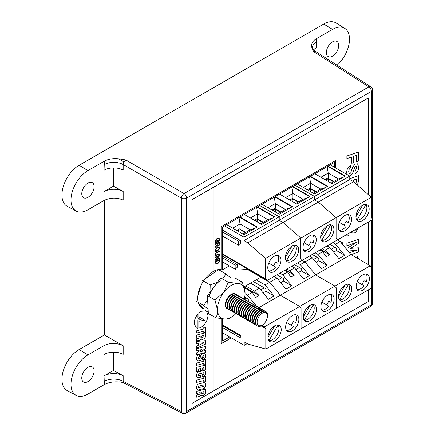 <?xml version="1.0" encoding="UTF-8"?>
<svg xmlns="http://www.w3.org/2000/svg" width="435" height="435" viewBox="0 0 435 435"><rect width="100%" height="100%" fill="white"/><g stroke="black" fill="none" stroke-linecap="round" stroke-linejoin="round"><path stroke-width="0.65" d="M312.422 47.535A13.719 7.917 180 0 1 316.441 42.037L316.441 47.594A13.719 7.917 0 0 0 313.678 49.884M312.422 47.632L312.417 47.497C311.862 47.507 312.847 48.785 315.364 51.335L313.548 51.558L311.77 47.208C311.009 43.995 312.45 41.222 316.098 38.894L316.441 42.037M104.03 164.669A13.719 7.917 180 0 1 123.17 164.528L123.17 170.085A13.719 7.917 180 0 0 104.03 170.226L104.373 161.135C108.397 159.036 113.111 158.253 118.516 158.786L125.813 159.944L123.834 161.858L123.17 164.528L181.406 198.153L181.406 411.494A3.741 2.159 117.4 0 0 182.26 413.25L123.883 382.985L121.278 382.18L118.516 381.941C113.111 381.598 108.397 382.479 104.373 384.589L104.03 375.889L113.475 370.435L123.17 375.748A13.719 7.917 -0 0 0 104.03 375.889M123.17 375.748L123.17 381.305A13.719 7.917 0 0 0 104.03 381.446M371.392 217.794L371.392 91.442L186.626 198.11L186.626 411.456A3.741 2.159 180 0 1 181.406 411.494L123.17 381.305L123.883 382.985M87.941 197.332A8.727 5.041 120 0 0 93.645 189.644A8.727 5.041 120 0 0 92.307 182.646A8.727 5.041 120 0 0 87.941 183.081A8.727 5.041 120 0 0 82.237 190.775A8.727 5.041 120 0 0 83.574 197.767A8.727 5.041 120 0 0 87.941 197.332M332.53 56.12A8.727 5.041 120 0 0 338.234 48.432A8.727 5.041 120 0 0 336.891 41.434A8.727 5.041 120 0 0 332.53 41.869A8.727 5.041 120 0 0 326.826 49.557A8.727 5.041 120 0 0 328.164 56.555A8.727 5.041 120 0 0 332.53 56.12M87.941 381.615A8.727 5.041 120 0 0 93.645 373.926A8.727 5.041 120 0 0 92.307 366.928A8.727 5.041 120 0 0 87.941 367.363A8.727 5.041 120 0 0 82.237 375.052A8.727 5.041 120 0 0 83.574 382.05A8.727 5.041 120 0 0 87.941 381.615M123.17 200.078C116.721 197.37 110.343 197.512 104.03 200.508L104.03 191.612A13.719 7.917 180 0 1 123.17 191.465L123.17 200.078M123.17 345.754L123.17 354.367A13.719 7.917 -0 0 0 104.03 354.509L104.03 345.613C110.343 342.655 116.721 342.704 123.17 345.754L104.427 334.934L79.121 349.544A24.316 14.04 120 0 0 63.178 371.175A24.316 14.04 120 0 0 67.191 390.581L76.168 395.388A23.99 13.849 120 0 0 87.941 394.077L104.373 384.589M104.427 200.285L104.427 334.934M337.087 65.228A23.99 13.849 120 0 0 344.743 28.351L336.092 22.979A24.316 14.04 120 0 0 323.711 24.05L79.121 165.262A24.316 14.04 120 0 0 63.178 186.898A24.316 14.04 120 0 0 67.191 206.299L76.168 211.105A23.99 13.849 120 0 0 87.941 209.795L104.03 200.508M104.373 161.135L87.941 170.618A23.99 13.849 120 0 0 72.21 191.96A23.99 13.849 120 0 0 76.168 211.105M344.743 28.351A23.99 13.849 120 0 0 332.53 29.406L316.098 38.894M104.03 191.612L113.475 186.153L123.17 191.465M113.475 352.192L113.475 370.435M113.475 186.153L113.475 167.91M260.891 277.182L244.046 286.904M222.579 318.915L222.579 341.045L229.653 336.962M334.558 167.301L334.558 162.364L222.579 227.01L222.579 269.776L229.327 265.877M104.03 345.613L87.941 354.9A23.99 13.849 120 0 0 72.21 376.242A23.99 13.849 120 0 0 76.168 395.388M308.236 190.285L310.574 188.937L315.777 191.938M310.574 191.634L310.574 188.937M344.917 230.757A9.352 5.399 120 0 0 351.029 222.513A9.352 5.399 120 0 0 349.593 215.02A9.352 5.399 120 0 0 344.917 215.483A9.352 5.399 120 0 0 338.811 223.726A9.352 5.399 120 0 0 340.241 231.219A9.352 5.399 120 0 0 344.917 230.757M362.551 205.304A9.352 5.399 -60 0 1 367.227 204.836A9.352 5.399 -60 0 1 368.662 212.334A9.352 5.399 -60 0 1 362.551 220.572A9.352 5.399 -60 0 1 357.874 221.034A9.352 5.399 -60 0 1 356.444 213.541A9.352 5.399 -60 0 1 362.551 205.304M333.852 181.504L327.767 177.991M328.077 166.105L345.357 176.083L332.133 183.717L314.853 173.739M297.219 183.923L314.5 193.901L327.724 186.262L310.443 176.284M222.579 254.551L266.883 280.135L266.883 280.64L337.424 239.919L337.424 239.408L336.103 238.135L336.103 217.674L318.289 202.096L314.5 199.904L314.5 196.446L295.012 185.196L314.5 196.446L349.767 176.083L330.279 164.832M266.883 280.135L265.562 278.862L265.562 258.395L300.83 238.032L300.83 258.499L302.156 259.771L302.156 260.282L302.156 259.771L300.83 258.499L300.83 238.032L336.103 217.674L336.103 238.135L337.424 239.408L337.424 239.919L372.692 219.555L372.692 219.044L371.37 217.772L371.37 197.311L353.557 181.732L349.767 179.541L349.767 176.083M265.562 258.395L247.754 242.817L283.022 222.459L300.83 238.032L283.022 222.459L318.289 202.096L336.103 217.674L371.37 197.311M316.218 191.683L310.133 188.17M313.439 193.287L320.715 189.089L310.574 183.233L303.298 187.436M309.562 176.795L310.574 183.233L310.574 187.92L307.355 189.774M247.754 242.817L243.959 240.631L279.232 220.268L283.022 222.459L279.232 220.268L314.5 199.904L318.289 202.096L353.557 181.732M243.959 240.631L243.959 237.167L279.232 216.804L279.232 220.268L279.232 216.804L314.5 196.446L314.5 199.904L349.767 179.541M327.283 186.517L310.003 176.539M325.663 187.452L320.715 189.089M327.637 166.36L344.917 176.338M324.988 179.595L328.207 177.736L328.207 173.054L338.348 178.905L331.073 183.108M320.938 177.252L328.207 173.054L327.196 166.61M343.297 177.273L338.348 178.905M333.411 181.759L328.207 178.752L325.875 180.101M328.207 181.455L328.207 178.752M348.196 214.596A9.227 5.329 -60 0 1 348.288 222.546L346.081 221.274A9.227 5.329 -60 0 1 345.124 223.237A9.227 5.329 -60 0 1 343.9 225.053M339.278 222.383L346.108 226.325A9.227 5.329 -60 0 1 339.175 230.218M346.081 221.274L348.288 222.546M356.738 219.936L356.956 220.061A9.227 5.329 120 0 0 364.96 214.33A9.227 5.329 120 0 0 365.922 204.532L365.704 204.406M356.956 220.061L365.922 204.532M362.572 205.287L355.939 216.782M272.968 210.649L275.306 209.3L280.51 212.302M275.306 211.997L275.306 209.3M309.649 251.115A9.352 5.399 120 0 0 315.761 242.877A9.352 5.399 120 0 0 314.326 235.384A9.352 5.399 120 0 0 309.649 235.846A9.352 5.399 120 0 0 303.538 244.084A9.352 5.399 120 0 0 304.973 251.582A9.352 5.399 120 0 0 309.649 251.115M327.283 225.662A9.352 5.399 -60 0 1 331.959 225.2A9.352 5.399 -60 0 1 333.395 232.692A9.352 5.399 -60 0 1 327.283 240.936A9.352 5.399 -60 0 1 322.607 241.398A9.352 5.399 -60 0 1 321.171 233.905A9.352 5.399 -60 0 1 327.283 225.662M298.584 201.867L292.499 198.355M292.809 186.468L310.09 196.446L296.866 204.08L279.58 194.102M261.946 204.281L279.232 214.259L292.456 206.625L275.176 196.647M279.232 216.804L259.744 205.554L279.232 216.804M280.95 212.046L274.866 208.534M278.172 213.65L285.447 209.452L275.306 203.596L268.031 207.794M274.289 197.158L275.306 203.596L275.306 208.278L272.087 210.138M292.015 206.881L274.735 196.903M290.395 207.816L285.447 209.452M292.369 186.718L309.649 196.696M289.721 199.959L292.94 198.099L292.94 193.417L303.081 199.268L295.805 203.471M285.664 197.615L292.94 193.417L291.928 186.974M308.029 197.637L303.081 199.268M298.144 202.117L292.94 199.116L290.602 200.464M292.94 201.813L292.94 199.116M312.928 234.954A9.227 5.329 -60 0 1 313.021 242.909L310.813 241.632A9.227 5.329 -60 0 1 309.856 243.6A9.227 5.329 -60 0 1 308.632 245.416M304.011 242.746L310.835 246.688A9.227 5.329 -60 0 1 303.907 250.582M310.813 241.632L313.021 242.909M321.47 240.294L321.688 240.419A9.227 5.329 120 0 0 329.692 234.693A9.227 5.329 120 0 0 330.654 224.895L330.437 224.77M321.688 240.419L330.654 224.895M327.305 225.651L320.671 237.146M237.7 231.007L240.038 229.658L245.237 232.665M240.038 232.355L240.038 229.658M274.382 271.478A9.352 5.399 120 0 0 280.488 263.24A9.352 5.399 120 0 0 279.058 255.742A9.352 5.399 120 0 0 274.382 256.21A9.352 5.399 120 0 0 268.27 264.447A9.352 5.399 120 0 0 269.705 271.94A9.352 5.399 120 0 0 274.382 271.478M292.015 246.025A9.352 5.399 -60 0 1 296.692 245.563A9.352 5.399 -60 0 1 298.122 253.056A9.352 5.399 -60 0 1 292.015 261.299A9.352 5.399 -60 0 1 287.339 261.761A9.352 5.399 -60 0 1 285.904 254.268A9.352 5.399 -60 0 1 292.015 246.025M263.316 222.225L257.232 218.713M257.542 206.826L274.822 216.804L261.593 224.444L244.312 214.466M226.678 224.645L243.959 234.623L257.188 226.988L239.902 217.011M243.959 237.167L224.476 225.917M266.883 280.64L247.488 269.444L236.819 270.102L235.21 269.178M245.683 232.41L239.598 228.897M242.904 234.014L250.179 229.81L240.038 223.96L232.763 228.157M239.022 217.516L240.038 223.96L240.038 228.641L236.819 230.501M237.347 264.659L235.145 265.165L235.145 269.238L237.347 267.204L237.347 264.659L222.579 256.133M240.609 240.577L238.407 241.088L238.407 245.161L240.609 243.127L240.609 240.577L222.579 230.169M222.579 254.045L265.562 278.862M256.748 227.244L239.462 217.266M255.122 228.179L250.179 229.81M238.407 245.161L222.579 236.026M238.407 241.088L222.579 231.953M235.145 265.165L222.579 257.911M235.145 269.238L222.579 261.984M257.096 207.082L274.382 217.06M254.453 220.317L257.672 218.462L257.672 213.775L267.813 219.631L260.538 223.829M250.397 217.978L257.672 213.775L256.655 207.337M272.761 217.995L267.813 219.631M262.876 222.481L257.672 219.479L255.334 220.828M257.672 222.176L257.672 219.479M277.655 255.318A9.227 5.329 -60 0 1 277.748 263.267L275.545 261.995A9.227 5.329 -60 0 1 274.583 263.963A9.227 5.329 -60 0 1 273.365 265.774M268.743 263.11L275.567 267.046A9.227 5.329 -60 0 1 268.634 270.945M275.545 261.995L277.748 263.267M286.203 260.657L286.42 260.782A9.227 5.329 120 0 0 294.424 255.051A9.227 5.329 120 0 0 295.381 245.253L295.169 245.128M286.42 260.782L295.381 245.253M292.037 246.014L285.403 257.504M336.472 248.401A4.366 2.518 -120 0 0 335.869 247.754M362.79 274.904A9.352 5.399 120 0 0 356.684 283.147A9.352 5.399 120 0 0 358.114 290.64A9.352 5.399 120 0 0 362.79 290.178A9.352 5.399 120 0 0 368.902 281.934A9.352 5.399 120 0 0 367.466 274.442A9.352 5.399 120 0 0 362.79 274.904M345.156 300.357A9.352 5.399 -60 0 1 340.48 300.824A9.352 5.399 -60 0 1 339.044 293.326A9.352 5.399 -60 0 1 345.156 285.088A9.352 5.399 -60 0 1 349.832 284.626A9.352 5.399 -60 0 1 351.268 292.119A9.352 5.399 -60 0 1 345.156 300.357M312.221 254.464L318.839 258.287L318.839 260.728L327.033 265.459L321.302 268.77L312.227 257.727L309.405 256.095M327.033 265.459L317.958 254.415L315.136 252.784M318.839 260.728L316.027 262.349M312.227 257.727L304.951 261.924L302.129 260.293L304.951 261.924L300.319 264.594L309.399 275.638L303.668 278.949L294.587 267.906L289.743 270.706L294.381 275.165L290.857 277.204L287.535 271.978L282.685 274.779L291.765 285.822L286.034 289.128L276.954 278.085L274.132 276.459M350.887 254.546L315.62 274.904L335.015 286.105L335.015 286.616L336.342 287.888L335.015 286.616L335.015 286.105L370.288 265.741L350.887 254.546L340.219 241.561L335.592 244.236L344.667 255.28L338.936 258.586L329.86 247.542L325.01 250.342L329.654 254.807L326.125 256.84L322.803 251.615L317.958 254.415M322.803 251.615L319.981 249.989M329.654 254.807L320.644 249.603M370.288 265.741L370.288 266.253L371.61 267.525L371.61 287.986L336.342 308.35L336.342 287.888L336.342 308.35L301.069 328.713L301.069 308.246L301.069 328.713L265.801 349.077L265.801 328.61L264.48 327.337L264.48 326.826L299.748 306.468L280.352 295.267L299.748 306.468L299.748 306.974L301.069 308.246L299.748 306.974L299.748 306.468L335.015 286.105L315.62 274.904L304.951 261.924L315.62 274.904L280.352 295.267L269.684 282.288L260.864 277.198L269.684 282.288L265.051 284.958L274.132 296.001L268.395 299.313L259.32 288.269L254.47 291.069L259.113 295.528L255.59 297.567L252.267 292.342L247.417 295.142L256.492 306.186L255.421 305.56M344.667 255.28L336.472 250.549L333.661 252.169M337.397 239.935L340.219 241.561M325.01 250.342L322.188 248.711M327.038 245.916L329.86 247.542M335.592 244.236L332.77 242.605M342.954 244.889L342.954 243.04L337.484 239.881M342.954 243.04L342.089 243.834M329.86 244.285L336.472 248.102L336.472 250.549M318.23 257.933A4.366 2.518 60 0 1 318.839 258.58M366.069 274.017A9.227 5.329 -60 0 1 366.161 281.967L363.954 280.695A9.227 5.329 -60 0 1 362.997 282.658A9.227 5.329 -60 0 1 361.773 284.474M363.954 280.695L366.161 281.967M357.151 281.804L363.981 285.746A9.227 5.329 -60 0 1 357.048 289.639M339.344 299.72L339.561 299.846A9.227 5.329 120 0 0 347.565 294.114A9.227 5.329 120 0 0 348.527 284.316L348.31 284.191M345.178 285.072L338.544 296.567M339.561 299.846L348.527 284.316M301.205 268.759A4.366 2.518 -120 0 0 300.596 268.118M327.522 295.267A9.352 5.399 120 0 0 321.411 303.51A9.352 5.399 120 0 0 322.846 311.003A9.352 5.399 120 0 0 327.522 310.541A9.352 5.399 120 0 0 333.634 302.298A9.352 5.399 120 0 0 332.199 294.805A9.352 5.399 120 0 0 327.522 295.267M309.889 320.72A9.352 5.399 -60 0 1 305.212 321.182A9.352 5.399 -60 0 1 303.777 313.689A9.352 5.399 -60 0 1 309.889 305.446A9.352 5.399 -60 0 1 314.565 304.984A9.352 5.399 -60 0 1 315.995 312.477A9.352 5.399 -60 0 1 309.889 320.72M276.954 274.828L283.571 278.645L283.571 281.092L291.765 285.822M279.863 273.147L282.685 274.779M283.571 281.092L280.76 282.712M276.954 278.085L269.684 282.288L280.352 295.267L258.966 307.616M287.535 271.978L284.713 270.347M294.381 275.165L285.376 269.966M309.399 275.638L301.205 270.907L298.394 272.533M289.743 270.706L286.921 269.075M291.765 266.274L294.587 267.906M300.319 264.594L297.496 262.968M294.587 264.649L301.205 268.466L301.205 270.907M282.962 278.297A4.366 2.518 60 0 1 283.571 278.944M330.801 294.381A9.227 5.329 -60 0 1 330.894 302.33L328.686 301.058A9.227 5.329 -60 0 1 327.729 303.021A9.227 5.329 -60 0 1 326.506 304.837M328.686 301.058L330.894 302.33M321.884 302.167L328.708 306.109A9.227 5.329 -60 0 1 321.78 310.003M304.076 320.084L304.293 320.209A9.227 5.329 120 0 0 312.297 314.478A9.227 5.329 120 0 0 313.26 304.679L313.042 304.554M309.91 305.435L303.277 316.93M304.293 320.209L313.26 304.679M265.932 289.123A4.366 2.518 -120 0 0 265.328 288.481M292.255 315.631A9.352 5.399 120 0 0 286.143 323.868A9.352 5.399 120 0 0 287.578 331.367A9.352 5.399 120 0 0 292.255 330.904A9.352 5.399 120 0 0 298.361 322.661A9.352 5.399 120 0 0 296.931 315.168A9.352 5.399 120 0 0 292.255 315.631M274.621 341.083A9.352 5.399 -60 0 1 269.945 341.546A9.352 5.399 -60 0 1 268.509 334.053A9.352 5.399 -60 0 1 274.621 325.81A9.352 5.399 -60 0 1 279.297 325.347A9.352 5.399 -60 0 1 280.727 332.84A9.352 5.399 -60 0 1 274.621 341.083M244.736 296.953L248.298 299.008L248.298 301.45M248.363 301.493L249.462 302.124M250.13 302.51L251.223 303.141M251.892 303.527L252.991 304.157M253.654 304.543L254.752 305.18M245.057 293.777L247.417 295.142M252.267 292.342L244.269 287.725M247.2 343.628L244.198 345.357L222.579 332.878M259.113 295.528L244.111 286.866M274.132 296.001L265.932 291.271L263.126 292.896M222.579 327.533L240.849 338.082L240.849 335.532L222.579 324.988M265.801 349.077L247.993 344.085L244.198 341.899L244.198 345.357M265.801 328.61L261.163 325.929M254.47 291.069L245.655 285.98M250.506 283.18L259.32 288.269M265.051 284.958L256.237 279.868M264.48 326.826L262.055 325.429M264.48 327.337L261.625 325.69M240.849 336.298L222.579 325.75M253.328 281.548L265.932 288.829L265.932 291.271M247.694 298.66A4.366 2.518 60 0 1 248.298 299.307M295.528 314.739A9.227 5.329 -60 0 1 295.621 322.694L293.418 321.421A9.227 5.329 -60 0 1 292.456 323.384A9.227 5.329 -60 0 1 291.238 325.201M293.418 321.421L295.621 322.694M286.616 322.531L293.44 326.473A9.227 5.329 -60 0 1 286.507 330.366M268.808 340.442L269.02 340.567A9.227 5.329 120 0 0 277.03 334.836A9.227 5.329 120 0 0 277.987 325.037L277.769 324.912M274.643 325.799L268.003 337.288M269.02 340.567L277.987 325.037M257.259 323.39A7.264 4.192 -60 0 1 261.087 314.054A7.264 4.192 -60 0 1 267.259 314.913A7.264 4.192 -60 0 1 266.617 319.769A7.264 4.192 -60 0 1 264.969 322.623A7.264 4.192 -60 0 1 257.259 323.39M264.969 322.623L264.817 322.819A8.352 4.823 -60 0 1 257.52 326.065A8.352 4.823 -60 0 1 255.943 323.705A8.352 4.823 -60 0 1 258.825 314.527A8.352 4.823 -60 0 1 265.872 311.596A8.352 4.823 -60 0 1 267.449 313.95A8.352 4.823 -60 0 1 266.709 319.535L266.617 319.769M265.872 311.596L265.464 311.357A8.352 4.823 120 0 0 258.412 314.287A8.352 4.823 120 0 0 255.535 323.466A8.352 4.823 120 0 0 257.107 325.826L257.52 326.065M256.487 325.342A8.352 4.823 -60 0 1 255.753 325.048A8.352 4.823 -60 0 1 254.181 322.688A8.352 4.823 -60 0 1 257.058 313.51A8.352 4.823 -60 0 1 264.11 310.574A8.352 4.823 -60 0 1 264.73 311.063M264.11 310.574L263.697 310.34A8.352 4.823 120 0 0 256.65 313.271A8.352 4.823 120 0 0 253.768 322.449A8.352 4.823 120 0 0 255.345 324.809L255.753 325.048M254.725 324.325A8.352 4.823 -60 0 1 253.991 324.026A8.352 4.823 -60 0 1 252.414 321.666A8.352 4.823 -60 0 1 255.296 312.488A8.352 4.823 -60 0 1 262.349 309.557A8.352 4.823 -60 0 1 262.968 310.046M262.349 309.557L261.935 309.323A8.352 4.823 120 0 0 254.888 312.254A8.352 4.823 120 0 0 252.006 321.432A8.352 4.823 120 0 0 253.583 323.792L253.991 324.026M252.958 323.303A8.352 4.823 -60 0 1 252.229 323.009A8.352 4.823 -60 0 1 250.652 320.649A8.352 4.823 -60 0 1 253.534 311.471A8.352 4.823 -60 0 1 260.581 308.54A8.352 4.823 -60 0 1 261.207 309.024M260.581 308.54L260.173 308.301A8.352 4.823 120 0 0 253.121 311.237A8.352 4.823 120 0 0 250.245 320.416A8.352 4.823 120 0 0 251.816 322.775L252.229 323.009M251.196 322.286A8.352 4.823 -60 0 1 250.462 321.992A8.352 4.823 -60 0 1 248.891 319.633A8.352 4.823 -60 0 1 251.767 310.454A8.352 4.823 -60 0 1 258.82 307.523A8.352 4.823 -60 0 1 259.439 308.007M258.82 307.523L258.412 307.284A8.352 4.823 120 0 0 251.359 310.215A8.352 4.823 120 0 0 248.477 319.393A8.352 4.823 120 0 0 250.054 321.753L250.462 321.992M249.434 321.269A8.352 4.823 -60 0 1 248.7 320.976A8.352 4.823 -60 0 1 247.129 318.616A8.352 4.823 -60 0 1 250.005 309.437A8.352 4.823 -60 0 1 257.058 306.501A8.352 4.823 -60 0 1 257.678 306.99M257.058 306.501L256.645 306.267A8.352 4.823 120 0 0 249.598 309.198A8.352 4.823 120 0 0 246.716 318.376A8.352 4.823 120 0 0 248.293 320.736L248.7 320.976M247.667 320.252A8.352 4.823 -60 0 1 246.939 319.953A8.352 4.823 -60 0 1 245.362 317.594A8.352 4.823 -60 0 1 248.244 308.415A8.352 4.823 -60 0 1 255.291 305.484A8.352 4.823 -60 0 1 255.916 305.974M255.291 305.484L254.883 305.25A8.352 4.823 120 0 0 247.836 308.181A8.352 4.823 120 0 0 244.954 317.36A8.352 4.823 120 0 0 246.525 319.72L246.939 319.953M245.905 319.23A8.352 4.823 -60 0 1 245.177 318.937A8.352 4.823 -60 0 1 243.6 316.577A8.352 4.823 -60 0 1 246.482 307.398A8.352 4.823 -60 0 1 253.529 304.467A8.352 4.823 -60 0 1 254.149 304.951M253.529 304.467L253.121 304.228A8.352 4.823 120 0 0 246.069 307.164A8.352 4.823 120 0 0 243.192 316.343A8.352 4.823 120 0 0 244.764 318.703L245.177 318.937M244.144 318.213A8.352 4.823 -60 0 1 243.41 317.92A8.352 4.823 -60 0 1 241.838 315.56A8.352 4.823 -60 0 1 244.715 306.381A8.352 4.823 -60 0 1 251.767 303.451A8.352 4.823 -60 0 1 252.387 303.935M251.767 303.451L251.354 303.211A8.352 4.823 120 0 0 244.307 306.142A8.352 4.823 120 0 0 241.425 315.326A8.352 4.823 120 0 0 243.002 317.68L243.41 317.92M242.382 317.197A8.352 4.823 -60 0 1 241.648 316.903A8.352 4.823 -60 0 1 240.071 314.543A8.352 4.823 -60 0 1 242.953 305.365A8.352 4.823 -60 0 1 250 302.428A8.352 4.823 -60 0 1 250.625 302.918M250 302.428L249.592 302.194A8.352 4.823 120 0 0 242.545 305.125A8.352 4.823 120 0 0 239.663 314.304A8.352 4.823 120 0 0 241.24 316.664L241.648 316.903M240.615 316.18A8.352 4.823 -60 0 1 239.886 315.881A8.352 4.823 -60 0 1 238.309 313.526A8.352 4.823 -60 0 1 241.191 304.342A8.352 4.823 -60 0 1 248.238 301.411A8.352 4.823 -60 0 1 248.858 301.901M248.238 301.411L247.83 301.178A8.352 4.823 120 0 0 240.778 304.108A8.352 4.823 120 0 0 237.901 313.287A8.352 4.823 120 0 0 239.473 315.647L239.886 315.881M238.853 315.157A8.352 4.823 -60 0 1 238.119 314.864A8.352 4.823 -60 0 1 236.548 312.504A8.352 4.823 -60 0 1 239.424 303.325A8.352 4.823 -60 0 1 246.476 300.395A8.352 4.823 -60 0 1 247.096 300.879M246.476 300.395L246.063 300.155A8.352 4.823 120 0 0 239.016 303.092A8.352 4.823 120 0 0 236.134 312.27A8.352 4.823 120 0 0 237.711 314.63L238.119 314.864M237.091 314.141A8.352 4.823 -60 0 1 236.357 313.847A8.352 4.823 -60 0 1 234.78 311.487A8.352 4.823 -60 0 1 237.662 302.309A8.352 4.823 -60 0 1 244.709 299.378A8.352 4.823 -60 0 1 245.335 299.862M244.709 299.378L244.301 299.139A8.352 4.823 120 0 0 237.254 302.069A8.352 4.823 120 0 0 234.373 311.253A8.352 4.823 120 0 0 235.949 313.608L236.357 313.847M235.324 313.124A8.352 4.823 -60 0 1 234.595 312.83A8.352 4.823 -60 0 1 233.019 310.47A8.352 4.823 -60 0 1 235.9 301.292A8.352 4.823 -60 0 1 242.947 298.356A8.352 4.823 -60 0 1 243.567 298.845M242.947 298.356L242.54 298.122A8.352 4.823 120 0 0 235.487 301.053A8.352 4.823 120 0 0 232.611 310.231A8.352 4.823 120 0 0 234.182 312.591L234.595 312.83M233.562 312.107A8.352 4.823 -60 0 1 232.828 311.808A8.352 4.823 -60 0 1 231.257 309.454A8.352 4.823 -60 0 1 234.133 300.275A8.352 4.823 -60 0 1 241.186 297.339A8.352 4.823 -60 0 1 241.806 297.828M241.186 297.339L240.772 297.105A8.352 4.823 120 0 0 233.725 300.036A8.352 4.823 120 0 0 230.844 309.214A8.352 4.823 120 0 0 232.42 311.574L232.828 311.808M231.801 311.09A8.352 4.823 -60 0 1 231.067 310.791A8.352 4.823 -60 0 1 229.49 308.431A8.352 4.823 -60 0 1 232.372 299.253A8.352 4.823 -60 0 1 239.419 296.322A8.352 4.823 -60 0 1 240.044 296.806M239.419 296.322L239.011 296.083A8.352 4.823 120 0 0 231.964 299.019A8.352 4.823 120 0 0 229.082 308.197A8.352 4.823 120 0 0 230.659 310.557L231.067 310.791M230.033 310.068A8.352 4.823 -60 0 1 229.305 309.774A8.352 4.823 -60 0 1 227.728 307.414A8.352 4.823 -60 0 1 230.61 298.236A8.352 4.823 -60 0 1 237.657 295.305A8.352 4.823 -60 0 1 238.277 295.789M237.657 295.305L237.249 295.066A8.352 4.823 120 0 0 230.197 298.002A8.352 4.823 120 0 0 227.32 307.181A8.352 4.823 120 0 0 228.892 309.535L229.305 309.774M228.272 309.051A8.352 4.823 -60 0 1 227.538 308.758A8.352 4.823 -60 0 1 225.966 306.398A8.352 4.823 -60 0 1 228.843 297.219A8.352 4.823 -60 0 1 235.895 294.288A8.352 4.823 -60 0 1 236.515 294.772M235.895 294.288L235.487 294.049A8.352 4.823 120 0 0 228.435 296.98A8.352 4.823 120 0 0 225.553 306.158A8.352 4.823 120 0 0 227.13 308.518L227.538 308.758M207.647 299.889L203.683 305.479L208.126 309.247M201.438 284.555L197.892 295.724M230.697 277.927L226.021 273.952L218.511 269.618L204.896 279.085M198.616 303.635L203.716 308.85A21.821 12.599 120 0 1 202.221 308.208M220.24 280.689A19.483 11.25 120 0 0 209.072 296.452M217.386 282.358L210.197 284.958L210.002 292.222M210.197 284.958L202.683 280.624M203.683 305.479L196.174 301.14M208.283 312.27L205.489 310.655M226.021 273.952L223.383 277.9M227.761 308.872A8.444 4.872 -60 0 1 225.314 304.717A8.444 4.872 -60 0 1 230.941 294.587A8.444 4.872 -60 0 1 231.284 294.381A8.444 4.872 -60 0 1 236.107 294.419M231.882 294.163A7.732 4.464 120 0 0 231.028 294.533M244.263 299.117A19.483 11.25 120 0 0 245.063 293.32A19.483 11.25 120 0 0 245.041 292.418A19.483 11.25 120 0 0 237.477 283.484A19.483 11.25 120 0 0 223.726 292.342A19.483 11.25 120 0 0 217.533 310.128A19.483 11.25 120 0 0 225.091 319.056A19.483 11.25 120 0 0 231.284 317.18A19.483 11.25 120 0 0 232.078 316.696A19.483 11.25 120 0 0 235.911 313.586M245.063 293.19L242.453 282.282L234.938 277.943L220.73 277.894L207.43 295.653L208.343 313.466L215.858 317.8L225.091 319.056C227.505 319.018 229.163 318.621 230.066 317.854M242.453 282.282C241.572 283.044 239.913 283.446 237.477 283.484L228.244 282.228L220.73 277.894M228.244 282.228L223.726 292.342L214.944 299.987L207.43 295.653M214.944 299.987L217.533 310.128C217.609 313.222 217.049 315.783 215.858 317.8M225.319 304.418A7.732 4.464 120 0 0 225.428 305.343M335.728 167.975L335.728 160.542L221.105 226.717L221.105 269.472A21.821 12.599 120 0 0 213.177 271.511L213.177 187.523L192.014 199.741L192.014 403.365L213.177 391.152L213.177 316.256M213.166 187.518L192.009 199.736L192.009 403.365L191.917 199.687L368.353 97.924L192.009 199.736L192.014 403.365M194.157 323.314L196.19 327.8L197.93 328.256L197.93 320.002L200.823 319.73L197.93 317.898L197.93 314.016C195.554 316.87 194.298 319.97 194.157 323.314M205.994 310.824L201.09 311.308L198.833 313.042L198.833 316.783L204.716 320.198L198.838 321.275L198.838 328.18L201.09 327.316C205.315 324.423 207.625 320.416 208.022 315.31L206.668 311.34M205.527 327.011L203.792 327.463L203.792 328.952L196.653 330.801L196.653 333.031L203.792 331.176L203.792 332.661L205.527 332.209L205.527 327.011M205.527 336.902L205.527 332.78L196.653 335.086L196.653 337.261L200.182 336.342L200.182 337.859L196.653 338.778L196.653 340.953L200.116 340.05L201.057 338.495L201.938 339.501L204.2 338.914L205.527 336.902L205.516 332.786M205.527 340.676L196.653 341.393L196.653 343.617L198.3 343.405L198.3 345.276L196.653 345.955L196.653 348.179L205.527 344.134L205.527 340.676M205.527 350.414L200.78 351.643L205.527 348.587L205.527 346.418L196.653 348.729L196.653 350.849L201.72 349.533L196.653 352.801L196.653 354.813L205.527 352.513L205.527 350.414M205.527 357.233L205.527 354.775L204.2 353.454L201.633 354.123L200.312 356.129L200.182 358.19L198.3 358.674L198.3 357.14L199.496 356.83L199.496 354.596L197.979 354.993L196.653 357.004L196.653 359.62L197.979 360.936L200.589 360.256L201.911 358.25L202.041 356.194L203.879 355.716L203.879 357.173L202.683 357.483L202.683 359.636L204.2 359.239L205.527 357.233L205.516 354.77L204.2 353.454M205.527 359.294L203.792 359.74L203.792 361.229L196.653 363.084L196.653 365.318L203.792 363.459L203.792 364.943L205.527 364.492L205.527 359.294M205.527 365.057L196.653 367.368L196.653 371.952L198.322 371.517L198.322 369.087L200.524 368.516L200.524 370.587L202.188 370.152L202.188 368.081L203.857 367.646L203.857 370.076L205.527 369.641L205.527 365.057M205.527 374.247L205.527 371.713L204.2 370.392L197.979 372.007L196.653 374.018L196.653 376.558L197.979 377.868L200.437 377.232L200.437 375.106L198.322 375.661L198.322 374.095L203.857 372.654L203.857 374.22L202.166 374.655L202.166 376.781L204.2 376.253L205.527 374.247L205.516 371.707L204.2 370.392M205.527 376.389L203.792 376.84L203.792 378.325L196.653 380.179L196.653 382.408L203.792 380.554L203.792 382.039L205.527 381.587L205.527 376.389M205.527 386.432L205.527 383.871L204.2 382.55L197.979 384.17L196.653 386.182L196.653 388.738L197.979 390.059L204.2 388.439L205.527 386.432L205.516 383.866L204.2 382.55M205.527 393.131L205.527 389.015L196.653 391.321L196.653 393.496L200.182 392.582L200.182 394.088L196.653 395.007L196.653 397.182L200.116 396.285L201.057 394.73L201.938 395.73L204.2 395.143L205.527 393.131L205.516 389.015M213.177 271.522A21.821 12.599 120 0 0 198.92 290.749A21.821 12.599 120 0 0 202.264 308.236M196.185 327.794L197.92 328.251L197.92 319.997L200.812 319.725L197.92 317.893L197.92 314.026M198.828 328.175L201.079 327.31C205.304 324.418 207.615 320.41 208.012 315.304L206.663 311.335M203.792 332.65L205.516 332.204L205.516 327.011M196.653 333.025L203.792 331.176M201.932 339.496L204.194 338.908L205.516 336.897M196.653 337.255L200.182 336.342M196.653 340.942L200.105 340.045L201.057 338.495M196.653 348.174L205.516 344.128L205.516 340.676M196.653 343.612L198.3 343.405M196.653 354.808L205.516 352.508L205.516 350.414M200.769 351.638L205.516 348.582L205.516 346.418M196.653 350.844L201.72 349.533M202.683 359.631L204.194 359.234L205.516 357.227M198.3 358.674L198.295 357.135L199.491 356.825L199.491 354.601M197.974 360.93L200.578 360.251L201.905 358.244L202.03 356.189L203.879 355.716M203.792 364.932L205.516 364.486L205.516 359.299M196.653 365.308L203.792 363.459M203.857 370.071L205.516 369.636L205.516 365.063M196.653 371.947L198.311 371.512L198.311 369.081L200.524 368.516M200.524 370.576L202.183 370.147L202.183 368.075L203.857 367.646M202.166 376.775L204.194 376.248L205.516 374.241M197.974 377.863L200.426 377.227L200.426 375.111M198.322 375.661L198.311 374.089L203.857 372.654M203.792 382.033L205.516 381.582L205.516 376.389M196.653 382.403L203.792 380.554M197.974 390.054L204.194 388.433L205.516 386.427M201.932 395.725L204.194 395.143L205.516 393.126M196.653 393.485L200.182 392.582M196.653 397.177L200.105 396.28L201.057 394.73M203.868 384.806L198.3 386.264L198.295 387.792L203.879 386.351L203.879 384.812L198.295 386.258L198.3 387.797M203.868 342.671L199.964 343.193L199.964 344.591L203.879 342.987L203.879 342.677L199.959 343.188L199.964 344.591M203.852 391.62L201.845 392.147L201.84 393.626L203.857 393.109L203.857 391.62L201.84 392.142L201.845 393.631M203.852 335.385L201.845 335.912L201.84 337.397L203.857 336.875L203.857 335.39L201.84 335.907L201.845 337.397M218.859 256.188L215.091 257.656L215.091 257.112L219.55 255.421L219.55 255.987L215.765 259.641L219.55 258.172L219.55 258.716L215.091 260.418L215.091 259.858L218.87 256.193L215.091 257.645M218.935 247.047L219.61 248.184L217.625 251.109L215.553 251.414L215.037 250.359L216.962 247.477L219.12 247.129M215.896 242.17L216.831 241.811L216.831 240.501L217.348 240.305L217.348 242.154L215.542 242.844L215.037 241.463L216.88 238.636L219.104 238.271L219.61 239.375L219.164 240.821L218.218 241.806L219.088 239.652L218.691 238.831L216.88 239.168L215.553 241.148L215.896 242.17L215.548 241.142L216.875 239.163L218.691 238.831M349.435 252.773L356.401 250.446L347.956 250.979L356.401 250.446M346.891 249.685L346.891 248.472L356.493 242.333L346.891 245.9L346.891 243.285L358.483 239.299L358.483 243.41L350.643 248.369L358.483 247.814L358.483 251.925L351.11 254.671L358.483 251.925M355.482 166.464L354.672 167.393L352.399 173.793L349.767 176.229L352.404 173.799L354.683 167.399L355.493 166.469L356.238 166.393L355.493 166.469M346.902 174.424L346.744 172.787C346.619 169.726 347.821 167.29 350.36 165.49L350.458 168.002L349.207 169.161L348.674 171.743L349.234 173.598L350.104 173.527L350.969 172.51C351.589 169.084 353.013 166.262 355.254 164.033L357.543 163.794L358.63 166.904C358.668 169.824 357.467 172.227 355.025 174.12L354.916 171.607L356.7 167.997L356.227 166.387M213.177 391.141L368.353 301.553L368.353 289.868M368.353 264.627L368.353 222.062M368.353 194.668L368.353 97.924M221.105 318.735L221.105 343.802L231.3 337.913M351.795 156.937L346.891 158.612L346.891 155.991L358.483 152.022L358.483 161.14L356.553 161.738L356.553 155.306L353.731 156.274L353.731 162.685L351.795 163.283L351.79 156.932L346.891 158.606M349.767 178.687L358.483 175.702L358.483 181.08L357.423 185.114M353.524 230.169L355.395 230.18L356.526 228.886M352.584 233.029L355.395 232.758L358.435 227.788L355.395 232.758L352.584 233.029L350.92 232.127M348.973 233.247L348.973 235.433L346.891 236.118L346.891 234.449M353.285 255.927L356.934 255.932L358.598 258.994M217.06 243.736L215.091 244.486L215.091 243.948L219.55 242.241L219.131 245.46L217.484 246.172L217.087 245.389L215.091 247.558L215.091 247.004L216.722 245.373L217.06 244.399L217.06 243.736L215.091 244.481M216.315 252.414L219.55 251.131L219.55 251.675L216.331 252.936L215.553 254.344L215.923 255.046L219.55 253.871L219.55 254.415L215.423 255.562L215.037 254.671L216.315 252.414M215.831 255.002L215.548 254.339L216.32 252.931L219.55 251.675L219.539 251.136M215.2 263.681L215.091 261.392L219.55 259.69L219.49 261.663L217.728 263.817L215.564 264.143L215.2 263.681M221.105 343.699L231.213 337.864M335.641 167.926L335.641 160.591M358.473 152.027L358.483 161.14M358.473 161.135L356.553 161.733M353.731 156.274L356.553 155.306M353.72 156.268L353.731 162.685M353.72 162.679L351.795 163.277M350.349 165.49L350.458 168.002L349.196 169.161L348.669 171.738L349.223 173.592M357.537 163.788L358.63 166.904C358.657 169.819 357.456 172.222 355.014 174.114M358.473 175.702L358.473 181.074L357.418 185.109M355.982 183.853L356.553 178.986L353.274 180.095L353.28 181.569M356.553 178.986L353.285 180.101L353.291 181.574M352.573 233.024L351.529 232.497M348.962 233.252L348.973 235.433M348.962 235.427L346.891 236.113M356.482 242.328L346.891 245.889M358.473 239.304L358.483 243.41M358.473 243.404L350.643 248.369M358.473 247.819L358.473 251.919M356.928 255.927L358.587 258.988M217.342 240.305L217.348 242.154L215.537 242.839M219.104 238.271L219.61 239.375M219.599 239.37L219.164 240.821L218.212 241.8M219.539 242.246L219.131 245.46L217.484 246.166M215.091 247.548L217.087 245.389M219.028 242.98L217.582 243.535L217.848 245.547L218.462 245.476L219.028 244.378L219.028 242.98L217.571 243.529L217.843 245.541M218.925 247.042L219.61 248.184M219.599 248.178L217.625 251.109M217.614 251.104L215.548 251.414M218.582 247.656L216.929 248.021L215.548 250.092L215.912 250.821L217.674 250.544L219.088 248.467L218.593 247.662L216.94 248.026L215.553 250.098L215.907 250.816M219.539 253.877L219.55 254.415L215.423 255.557M219.539 255.427L219.55 255.987M219.539 255.981L215.765 259.641M219.539 258.178L219.55 258.716L215.091 260.413M219.539 259.695L219.49 261.663L217.728 263.817M217.717 263.811L215.559 264.137M215.602 262.419L215.988 263.577L217.756 263.267L218.952 261.924L219.028 260.429L215.602 261.729L215.988 263.577M219.022 260.424L215.613 261.734L215.613 262.425M311.77 47.208A13.719 11.201 -60 0 0 315.315 51.308M123.834 161.858L118.516 158.786M118.516 381.941A13.719 11.201 120 0 1 123.834 382.958M125.813 159.944L184.054 193.57L368.815 86.902L313.548 51.558M332.53 29.406L323.711 24.05M87.941 170.618L79.121 165.262M182.26 413.25A3.741 3.741 0 0 0 185.854 413.168A3.741 2.159 60 0 0 186.626 411.456L371.392 304.783L371.392 288.117M371.392 267.313L371.392 220.306M87.941 354.9L79.121 349.544M184.054 193.57A3.741 2.044 120 0 0 181.406 198.153A3.741 2.159 180 0 0 186.626 198.11A3.741 2.159 -120 0 0 184.054 193.57M368.815 86.902A3.741 2.159 60 0 1 371.392 91.442A3.741 2.159 180 0 0 372.485 89.915A3.741 3.741 0 0 0 370.761 86.761A3.741 2.159 122.6 0 0 368.815 86.902M372.485 303.26A3.741 2.159 180 0 1 371.392 304.783A3.741 2.159 -120 0 1 370.615 306.496A3.741 3.741 0 0 0 372.485 303.26L372.485 219.675M334.841 247.162L331.247 249.233M313.613 259.418L317.207 257.341M299.574 267.525L295.979 269.597M278.346 279.781L281.94 277.704M264.301 287.888L260.712 289.96M244.557 299.285L246.667 298.067M370.761 86.761L315.364 51.341M372.485 89.915L372.485 218.849M370.615 306.496L185.854 413.168M231.284 317.18L229.642 318.132"/></g></svg>
